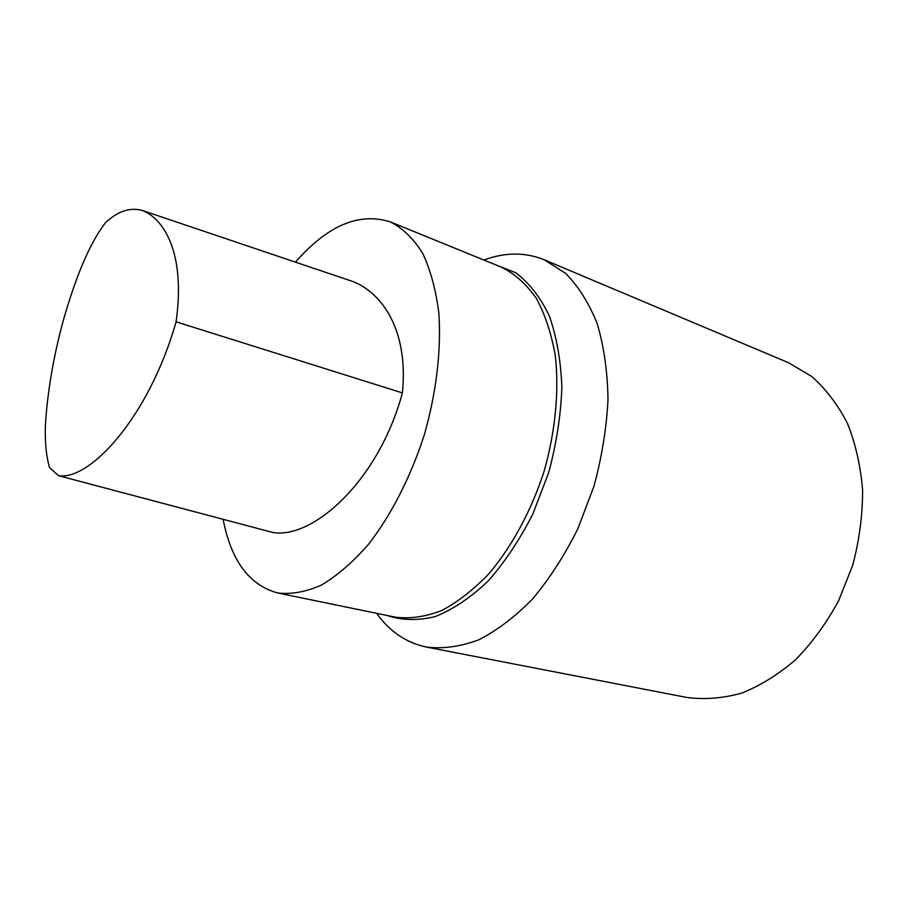 <?xml version="1.0" encoding="UTF-8"?>
<svg xmlns="http://www.w3.org/2000/svg" width="908" height="908" viewBox="0 0 908 908"><rect width="100%" height="100%" fill="white"/><g stroke="black" fill="none" stroke-linecap="round" stroke-linejoin="round"><path stroke-width="1.36" d="M176.084 321.829C148.889 417.408 89.722 480.82 58.532 475.679L49.497 467.575C46.217 455.918 44.855 441.776 45.4 425.148C47.522 391.144 53.595 355.868 63.617 319.298C73.798 284.079 87.531 245.773 105.646 222.505C118.971 210.179 131.285 207.433 142.227 210.418C164.042 218.828 185.777 253.219 176.084 321.829L402.414 392.926C378.034 482.784 311.308 539.829 272.457 532.383L58.532 475.679M142.227 210.418L352.327 281.344C379.839 291.513 408.906 327.413 402.414 392.926M493.714 264.035L515.608 272.684C529.001 282.683 540.203 297.007 549.215 315.655C556.627 336.562 560.849 360.453 561.859 387.307C560.86 415.274 556.468 443.728 548.67 472.659L532.86 513.996C519.705 539.84 504.723 562.268 487.925 581.256C470.548 597.725 453.001 609.495 435.284 616.555C417.941 620.8 401.824 620.425 386.933 615.442M295.452 262.151C327.584 225.388 359.239 211.984 390.417 221.927L501.602 267.247C514.745 273.796 526.311 284.147 536.322 298.312C545.14 314.543 551.496 333.838 555.367 356.186C559.203 391.416 555.367 431.55 544.108 471.275C531.362 510.546 512.214 546.026 489.435 573.164C473.783 589.576 457.768 602.072 441.401 610.664C425.216 616.85 409.837 619.018 395.275 617.156L277.666 592.958C249.28 585.206 231.109 560.656 223.118 519.308M483.93 260.04C504.916 252.174 525.006 252.072 544.187 259.756L565.525 273.308C578.362 286.247 588.929 303.068 597.237 323.747C603.933 346.413 607.531 371.622 608.008 399.384C606.555 428.054 601.856 457.065 593.9 486.404L577.976 528.49C564.81 554.981 549.76 578.385 532.814 598.69C515.211 616.714 497.175 630.436 478.709 639.845C460.424 646.644 443.025 649.061 426.488 647.075C406.285 642.785 389.646 631.525 376.582 613.309M544.187 259.756L788.428 362.678L811.57 376.366C825.712 388.806 837.641 404.423 847.38 423.207C855.54 443.569 860.614 465.872 862.6 490.138C862.645 515.04 859.365 540.022 852.748 565.06L838.617 600.767C826.484 623.104 812.183 642.705 795.737 659.583C778.428 674.496 760.348 685.688 741.518 693.156C722.666 698.377 704.392 699.796 686.698 697.435L426.488 647.075M390.417 221.927C402.709 228.203 413.401 238.554 422.492 252.969C430.403 269.653 435.851 289.686 438.848 313.056C441.379 350.011 436.396 392.528 424.297 434.864C410.802 476.779 391.28 514.881 368.614 544.176C353.121 561.927 337.447 575.536 321.602 585.002C306.019 591.925 291.366 594.581 277.666 592.958"/></g></svg>
